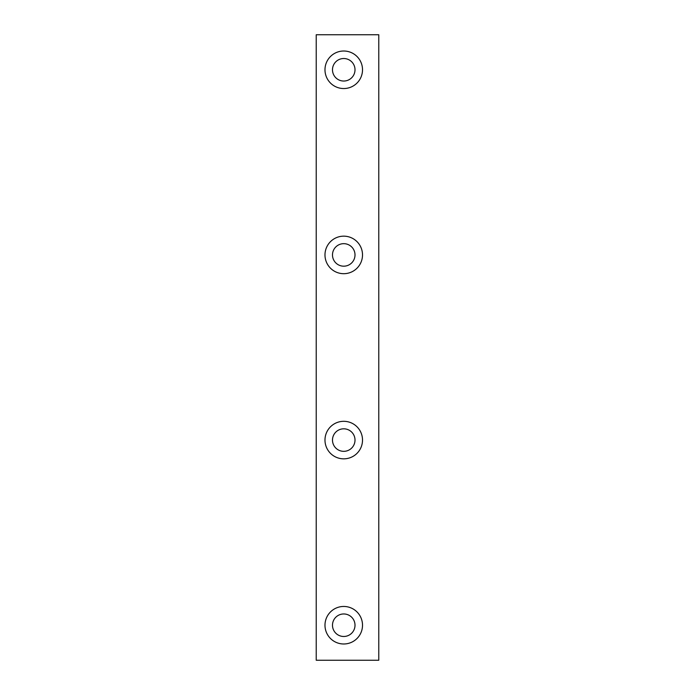 <?xml version="1.0" encoding="UTF-8"?>
<svg xmlns="http://www.w3.org/2000/svg" width="695" height="695" viewBox="0 0 695 695"><rect width="100%" height="100%" fill="white"/><g stroke="black" fill="none" stroke-linecap="round" stroke-linejoin="round"><path stroke-width="1.04" d="M355.006 625.222A11.259 11.259 0 0 0 343.747 613.963A11.259 11.259 0 0 0 332.488 625.222A11.259 11.259 0 0 0 343.747 636.481A11.259 11.259 0 0 0 355.006 625.222M355.006 440.074A11.259 11.259 0 0 0 343.747 428.815A11.259 11.259 0 0 0 332.488 440.074A11.259 11.259 0 0 0 343.747 451.333A11.259 11.259 0 0 0 355.006 440.074M355.006 254.926A11.259 11.259 0 0 0 343.747 243.667A11.259 11.259 0 0 0 332.488 254.926A11.259 11.259 0 0 0 343.747 266.185A11.259 11.259 0 0 0 355.006 254.926M355.006 69.778A11.259 11.259 0 0 0 343.747 58.519A11.259 11.259 0 0 0 332.488 69.778A11.259 11.259 0 0 0 343.747 81.037A11.259 11.259 0 0 0 355.006 69.778M324.982 625.222A18.765 18.765 0 0 1 343.747 606.457A18.765 18.765 0 0 1 362.512 625.222A18.765 18.765 0 0 1 343.747 643.987A18.765 18.765 0 0 1 324.982 625.222M324.982 440.074A18.765 18.765 0 0 1 343.747 421.309A18.765 18.765 0 0 1 362.512 440.074A18.765 18.765 0 0 1 343.747 458.839A18.765 18.765 0 0 1 324.982 440.074M324.982 254.926A18.765 18.765 0 0 1 343.747 236.161A18.765 18.765 0 0 1 362.512 254.926A18.765 18.765 0 0 1 343.747 273.691A18.765 18.765 0 0 1 324.982 254.926M324.982 69.778A18.765 18.765 0 0 1 343.747 51.013A18.765 18.765 0 0 1 362.512 69.778A18.765 18.765 0 0 1 343.747 88.543A18.765 18.765 0 0 1 324.982 69.778M378.775 660.25L378.775 34.75L316.225 34.75L316.225 660.25L378.775 660.25"/></g></svg>
